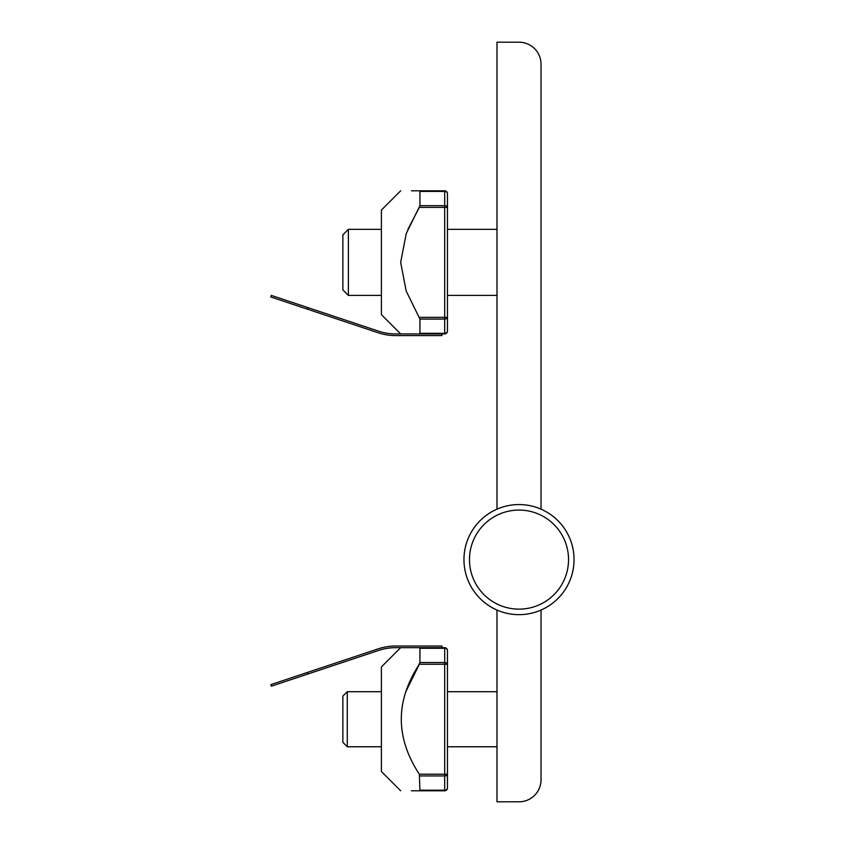 <?xml version="1.0" encoding="UTF-8"?>
<svg xmlns="http://www.w3.org/2000/svg" width="844" height="844" viewBox="0 0 844 844"><rect width="100%" height="100%" fill="white"/><g stroke="black" fill="none" stroke-linecap="round" stroke-linejoin="round"><path stroke-width="1.27" d="M348.372 262.378L348.372 295.4L342.864 289.893L342.864 234.854L348.372 229.346L348.372 262.378M444.693 333.929A2.754 2.754 0 0 0 447.447 331.175A2.754 2.152 180 0 1 444.693 333.327L444.693 333.929L441.939 333.929L441.939 335.585L395.509 335.585A54.712 54.712 0 0 1 378.207 332.779L307.343 309.147L307.86 307.585L271.314 295.4L270.787 296.961L307.343 309.147M441.939 333.929L395.509 333.929A53.066 53.066 0 0 1 378.734 331.207L307.86 307.585M411.492 190.818L419.341 190.818L419.932 191.419L419.341 190.818C395.298 190.818 395.298 190.818 419.341 190.818C395.298 190.818 395.298 190.818 419.341 190.818L444.693 190.818L444.693 191.419L419.932 191.419L419.932 205.683L406.228 233.609L400.657 262.378L406.207 291.085L419.932 319.064L419.932 333.327L419.341 333.929L409.424 333.929M419.932 333.327L444.693 333.327A2.754 2.152 180 0 0 447.447 331.175A2.754 2.152 180 0 1 444.693 333.327A2.754 2.152 180 0 0 447.447 331.175L447.447 193.571A2.754 2.754 0 0 0 444.693 190.818M407.916 229.346L419.341 207.402L407.916 229.346M400.657 190.818L381.393 210.082L381.393 314.664L400.657 333.929M441.939 335.585L395.509 335.585M395.509 333.929A53.066 53.066 0 0 1 378.734 331.207M419.341 317.344L444.693 317.344L444.693 319.064A2.754 1.72 0 0 0 447.447 317.344L444.693 317.344L444.693 207.402L447.447 207.402L447.447 193.571A2.754 2.152 -0 0 0 444.693 191.419L444.693 205.683L419.932 205.683M347.274 691.711L347.274 746.761L342.864 742.351L342.864 696.121L347.274 691.711L381.393 691.711M378.207 648.836L270.787 684.642L271.314 686.204L378.734 650.397A53.066 53.066 0 0 1 395.509 647.675L441.939 647.675L441.939 646.029L395.509 646.029A54.712 54.712 0 0 0 378.207 648.836M447.447 650.429A2.754 2.754 0 0 0 444.693 647.675L444.693 648.276A2.754 2.152 0 0 1 447.447 650.429L447.447 774.212L444.693 774.212L444.693 664.26L447.447 664.26A2.754 1.72 180 0 0 444.693 662.54L444.693 664.26L419.341 664.26L405.774 691.711L419.932 662.54L419.932 648.276L419.341 647.675L409.424 647.675M444.693 647.675L441.939 647.675M444.693 790.796A2.754 2.754 0 0 0 447.447 788.043L447.447 774.212L447.447 788.043A2.754 2.152 180 0 1 444.693 790.184L444.693 790.796L419.341 790.796L419.932 790.184L419.341 774.212C395.298 737.54 395.298 700.9 419.341 664.26M411.492 790.796L419.341 790.796C395.298 790.796 395.298 790.796 419.341 790.796L411.471 790.796M419.341 647.675L419.932 648.276L444.693 648.276L444.693 662.54L419.932 662.54M400.657 647.675L381.393 666.939L381.393 771.521L400.657 790.796M395.509 647.675A53.066 53.066 0 0 0 378.734 650.397M519.007 504.564A55.039 55.039 0 0 0 471.332 587.129A55.039 55.039 0 0 0 566.672 587.129A55.039 55.039 0 0 0 519.007 504.564A55.039 55.039 0 0 0 471.332 587.129A55.039 55.039 0 0 0 566.672 587.129A55.039 55.039 0 0 0 519.007 504.564M496.989 509.164L496.989 42.2L519.007 42.2A22.018 22.018 0 0 1 541.025 64.218L541.025 509.164M519.007 801.8A22.018 22.018 0 0 0 541.025 779.782L541.025 610.054A55.039 55.039 0 0 0 562.463 525.823A55.039 55.039 0 0 0 475.552 525.823A55.039 55.039 0 0 0 496.989 610.054L496.989 801.8L519.007 801.8M447.447 207.402A2.754 1.72 180 0 0 444.693 205.683L444.693 207.402L419.341 207.402M444.693 333.327L444.693 319.064L419.932 319.064M307.343 672.457L307.86 674.029M419.341 774.212L444.693 774.212L444.693 790.184L419.932 790.184M419.932 775.931L444.693 775.931A2.754 1.72 -0 0 0 447.447 774.212M519.007 510.071A49.543 49.543 0 0 0 476.1 584.375A49.543 49.543 0 0 0 561.904 584.375A49.543 49.543 0 0 0 519.007 510.071M496.989 229.346L447.447 229.346M496.989 295.4L447.447 295.4M381.393 229.346L348.372 229.346M381.393 295.4L348.372 295.4M496.989 691.711L447.447 691.711M496.989 746.761L447.447 746.761M381.393 746.761L347.274 746.761"/></g></svg>
